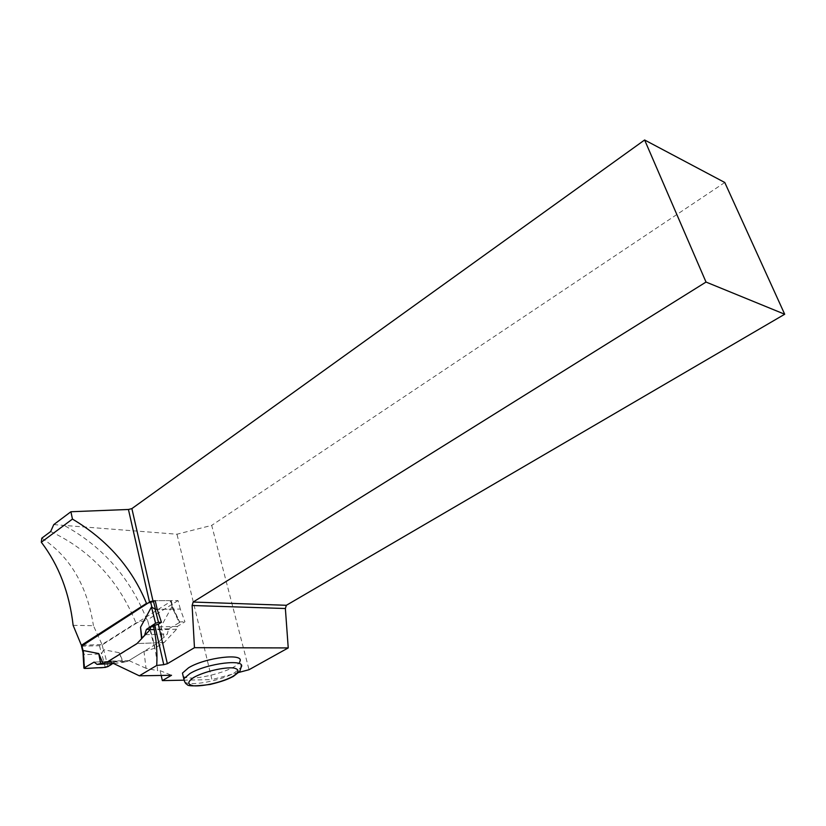 <?xml version="1.0" encoding="UTF-8"?>
<svg xmlns="http://www.w3.org/2000/svg" width="826" height="826" viewBox="0 0 826 826"><rect width="100%" height="100%" fill="white"/><g stroke="black" fill="none" stroke-linecap="round" stroke-linejoin="round"><path stroke-width="0.62" stroke-dasharray="4.13 3.1" d="M160.967 626.727L164.126 637.29L167.327 634.017L168.618 628.823L179.263 622.701L171.88 606.759L160.967 626.727L162.041 638.581L158.107 642.783L127.844 661.254L110.818 662.08M107.958 666.592L103.673 649.721L119.14 652.695L123.353 662.256L127.844 661.254M103.673 649.721L101.484 653.924L84.252 654.667L83.065 652.282M81.526 646.2L99.502 645.695L102.156 644.93L170.858 601.369L171.271 600.977L170.538 600.595L172.789 609.154L172.882 607.575L171.88 606.759M108.98 661.285L137.663 643.526L158.107 642.783M141.556 638.756L137.663 643.526M164.126 637.29L162.041 638.581M145.397 634.688L167.327 634.017M141.742 638.56L141.597 639.272M114.112 663.536L123.353 662.256M152.944 600.729L153.233 601.978L155.226 600.698L170.538 600.595M146.037 668.296L128.918 660.593L143.982 651.394L146.037 668.296L157.508 670.671C156.868 655.545 154.018 640.501 148.948 625.55L154.741 648.255L164.085 642.566L176.63 629.226L177.414 626.418L184.941 621.792L180.305 609.061L157.208 609.351L172.789 609.154M119.14 652.695L122.909 662.504M116.311 661.037L94.112 662.101L116.156 661.048L112.429 663.619L116.311 661.037L119.594 663.268M179.263 622.701L179.769 622.257L172.995 608.876M179.036 621.926L184.941 621.792M168.618 628.823L150.043 629.329M105.222 667.408L101.732 653.624M84.706 668.471L83.901 654.378M73.132 625.344L93.441 625.685L102.001 644.528L135.97 622.969L147.493 619.851L148.948 625.55M82.507 645.23L102.001 644.528M41.796 538.149C69.962 556.466 87.174 585.644 93.441 625.685M149.516 602.123L149.713 602.98L153.233 601.978M147.854 603.197L149.713 602.98M53.762 524.603L176.981 534.215L211.704 525.377L249.039 669.71M143.982 651.394L154.741 648.255M161.194 675.451L160.099 670.64L157.508 670.671M183.475 680.18L211.941 679.612L176.981 534.215M184.859 682.121C190.909 686.416 221.048 680.686 234.491 672.829L241.13 667.274L239.726 661.657C236.618 670.65 190.032 682.699 183.176 676.205M238.921 672.405L211.941 679.612M724.774 182.484L211.704 525.377M177.414 626.418L150.714 627.089M176.63 629.226L149.857 629.949M164.085 642.566L137.013 643.547M180.305 609.061L178.055 600.554L155.226 600.698M128.918 660.593L108.629 661.13M178.055 600.554L147.493 619.851M160.099 670.64L171.529 675.276M102.156 644.93L103.426 650.207M170.858 601.369L172.304 606.842M99.502 645.695L101.484 653.924M82.29 646.335L84.252 654.667M50.654 531.541C90.333 550.209 118.779 580.688 135.97 622.969M146.904 619.861C130.043 577.477 102.125 545.821 63.137 524.902M171.271 600.977L172.995 607.533M172.83 607.286L179.769 622.257"/><path stroke-width="1.24" d="M84.304 667.811L94.112 662.101L84.304 667.811L83.901 668.151L84.706 668.471L105.222 667.408L107.958 666.592L112.429 663.619C109.125 666.592 104.458 667.976 98.418 667.759C94.133 667.645 85.202 669.194 84.304 667.811L83.312 650.537L98.748 653.552L102.93 663.257L108.98 661.285M150.043 629.329L146.388 629.422L155.567 623.238L151.478 606.986L140.544 627.244L141.556 638.756M151.478 606.986L155.525 609.382L157.208 609.351L161.431 622.308L158.478 622.381L155.123 609.103M157.208 609.351L155.226 600.698L150.466 601.514L81.526 646.2M83.312 650.537L83.065 652.282M140.544 627.244L141.855 638.023L145.397 634.688M141.855 638.023L141.742 638.56M110.818 662.08L107.421 662.245M98.748 653.552L100.669 663.598L102.93 663.257M100.669 663.598L97.065 664.383L114.112 663.536M146.388 629.422L144.777 634.709M94.112 662.101L97.065 664.383M155.567 623.238L158.478 622.381M82.507 645.23L81.382 645.271L73.132 625.344C69.415 592.82 58.811 565.118 41.3 542.238L72.451 519.079C107.277 539.812 131.953 567.906 146.491 603.362L147.854 603.197M81.382 645.271L146.491 603.362M161.194 675.451L162.361 680.614L171.529 675.276L139.326 675.813L108.629 661.13L137.013 643.547L149.857 629.949L150.714 627.089L153.337 625.447C156.341 638.663 157.477 652.003 156.734 665.457L163.754 664.682L154.782 625.261L158.324 624.25L167.348 663.732L194.461 647.687L192.117 605.499L285.373 608.514L286.364 605.293L784.7 314.241L724.774 182.484L644.621 139.986L706.023 282.058L784.7 314.241M139.326 675.813L156.734 665.457M644.621 139.986L131.881 508.61L128.433 509.477L70.912 511.738L53.762 524.603L50.654 531.541L41.796 538.149L41.3 542.238M161.431 622.308L158.324 624.25M706.023 282.058L193.16 602.04L192.117 605.499M131.881 508.61L152.944 600.729M128.433 509.477L149.516 602.123M167.348 663.732L163.754 664.682M70.912 511.738L72.451 519.079M154.782 625.261L153.337 625.447M162.361 680.614L183.475 680.18M183.176 676.205L182.453 673.097L188.607 667.759C205.622 657.3 245.477 652.757 239.726 661.657M194.461 647.687L288.233 647.925L249.039 669.71L238.921 672.405M285.373 608.514L288.233 647.925M193.16 602.04L286.364 605.293M150.466 601.514L151.901 607.069M81.815 645.674L83.075 651.022M153.285 600.708L155.525 609.382M184.859 682.121L183.785 678.817L189.959 673.52C207.027 663.123 246.912 658.467 241.13 667.274L239.788 671.383L233.335 676.411C227.904 679.199 222.906 681.316 210.227 684.434C195.05 686.354 187.326 686.313 187.058 684.32C185.674 684.031 184.58 682.204 183.785 678.817L182.453 673.097M232.498 676.608C239.395 672.24 239.767 669.349 233.613 667.966C223.856 667.016 204.404 671.579 193.955 677.31C187.234 681.77 187.141 684.599 193.676 685.817C203.661 686.54 222.142 682.142 232.498 676.608M81.475 646.004L82.961 652.303M82.961 651.714L83.901 668.151"/></g></svg>
